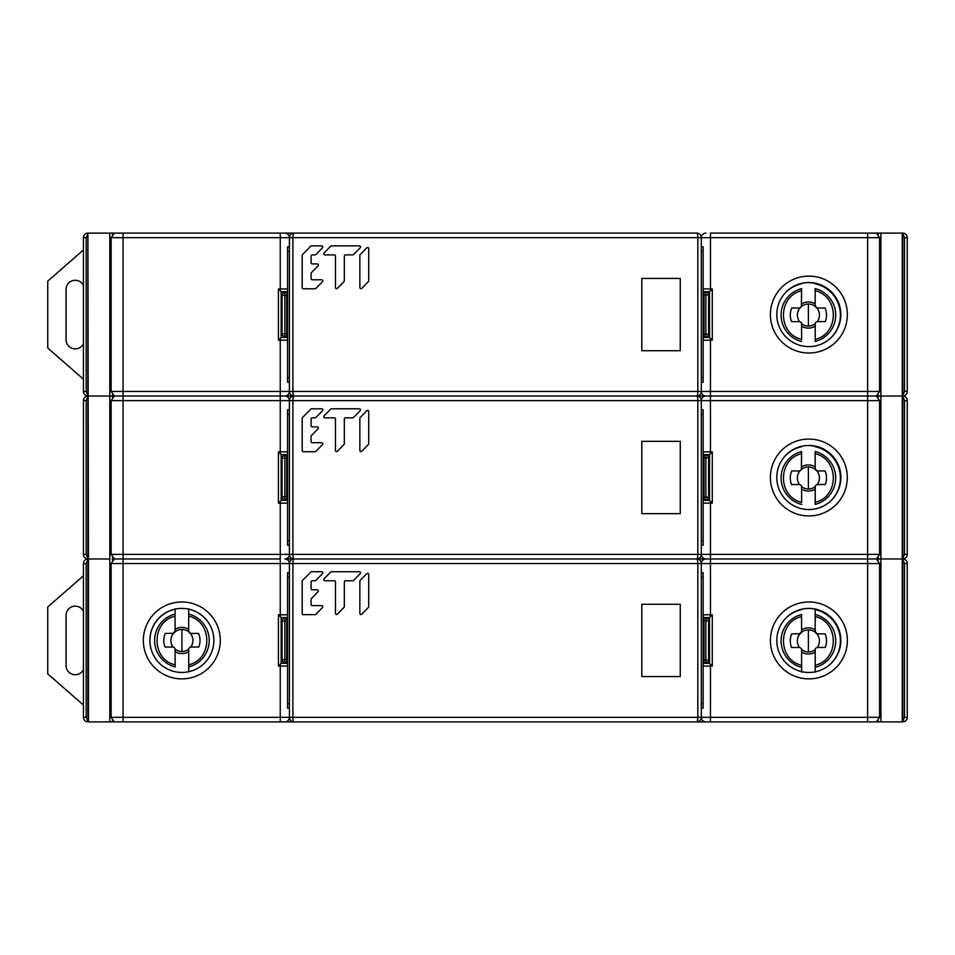 <?xml version="1.0" encoding="UTF-8"?>
<svg xmlns="http://www.w3.org/2000/svg" width="955" height="955" viewBox="0 0 955 955"><rect width="100%" height="100%" fill="white"/><g stroke="black" fill="none" stroke-linecap="round" stroke-linejoin="round"><path stroke-width="1.43" d="M88.445 721.896L87.908 721.896A4.572 4.572 0 0 1 83.443 717.312A4.572 4.572 0 0 0 87.908 721.896A4.572 4.572 0 0 1 83.443 717.312L83.443 563.546A4.572 4.572 0 0 1 87.908 558.962A4.572 4.572 0 0 0 83.443 563.546A4.572 4.572 0 0 1 87.908 558.962A4.572 4.572 0 0 1 83.443 554.389A4.572 4.572 0 0 0 87.908 558.962L87.908 558.962A4.572 4.572 0 0 1 83.443 554.389L83.443 400.611A4.572 4.572 0 0 1 87.908 396.038A4.572 4.572 0 0 1 83.443 391.455A4.572 4.572 0 0 0 87.908 396.038A4.572 4.572 0 0 0 83.443 400.611A4.572 4.572 0 0 1 87.908 396.038L116.271 396.038L87.908 396.038A4.572 4.572 0 0 1 83.443 391.455L83.443 237.688A4.572 4.572 0 0 1 87.908 233.104A4.572 4.572 0 0 0 83.443 237.688A4.572 4.572 0 0 1 87.908 233.104L88.445 558.962L109.801 558.962L88.445 558.962L88.445 721.896L122.741 721.896M867.952 558.962L869.898 558.962L867.952 558.962M701.495 555.703L701.304 554.389L710.448 554.389L710.448 558.962L705.876 558.962L876.32 558.962L633.392 558.962M289.293 555.38L289.401 554.389A4.572 4.572 0.3 0 1 284.817 558.962L705.876 558.962L284.817 558.962A4.572 4.572 131.2 0 1 289.401 563.546L289.401 717.312A4.572 4.572 1.4 0 1 284.817 721.896L867.952 721.896M111.126 554.389L123.064 554.389L123.064 558.962L280.245 558.962L114.373 558.962L123.064 558.962L123.064 563.546L111.126 563.546L114.373 558.962L111.126 554.389L111.126 400.611L114.373 396.038L876.32 396.038L114.373 396.038L111.126 391.455L111.126 237.688L114.373 233.104L633.392 233.104M87.908 559.546L86.189 563.546L86.189 717.312L87.908 721.312M902.678 721.896L901.15 721.896M701.495 718.626L701.304 717.312L867.629 717.312L867.629 721.896L876.32 721.896L879.567 717.312L879.567 563.546L701.304 563.546A4.572 4.572 -178.6 0 1 705.876 558.962A4.572 4.572 -24.6 0 1 701.304 554.389L701.304 400.611A4.572 4.572 -179.7 0 1 705.876 396.038A4.572 4.572 -24.6 0 1 701.304 391.455L701.304 237.688A4.572 4.572 -179.7 0 1 705.876 233.104A4.572 4.572 -179.7 0 0 701.304 237.688L701.304 391.455A4.572 4.572 60.5 0 1 696.72 396.038L293.973 396.038L696.72 396.038A4.572 4.572 180 0 1 701.304 400.611L701.304 554.389A4.572 4.572 60.5 0 1 696.72 558.962L293.973 558.962L696.72 558.962A4.572 4.572 180 0 1 701.304 563.546L701.304 717.312L701.304 703.584L701.304 708.168L703.131 708.168L703.131 572.69L701.304 572.69M111.126 563.546L111.126 717.312L114.373 721.896L284.817 721.896A4.572 4.572 1.4 0 0 289.401 717.312L289.401 563.546A4.572 4.572 -90 0 1 293.973 558.962A4.572 1.098 -90 0 1 292.875 554.389L701.304 554.389A4.572 4.572 -24.6 0 0 705.876 558.962A4.572 4.572 -178.6 0 0 701.304 563.546L710.448 563.546L710.448 614.805L712.287 614.805L712.287 666.065L710.448 664.226L710.448 721.896M89.555 721.896L88.027 721.896M286.452 559.26L287.431 559.773M289.21 562.232L289.401 563.546L123.064 563.546L123.064 717.312L289.401 717.312L280.245 717.312L280.245 666.065L278.418 666.065L278.418 614.805L280.245 616.632L280.245 554.389L289.401 554.389L289.401 400.611L289.401 414.339L287.562 414.339L287.562 409.767L287.562 414.339L287.562 409.767L287.562 414.339L287.562 409.767L289.401 409.767L289.401 554.389L280.245 554.389L280.245 503.13L278.418 503.13L278.418 451.87L280.245 453.697L280.245 400.611L111.126 400.611M287.562 617.384A2.746 2.746 0 0 1 286.655 617.551A2.746 2.746 0 0 0 287.562 617.384A2.746 2.746 0 0 1 286.655 617.551L281.164 617.551L281.164 663.319L278.418 666.065M287.562 663.474A2.746 2.746 0 0 0 286.655 663.307A2.746 2.746 0 0 1 287.562 663.474A2.746 2.746 0 0 0 286.655 663.307L281.164 663.307L281.164 617.551L280.245 616.632M703.131 617.384A2.746 2.746 0 0 0 704.05 617.551A2.746 2.746 0 0 1 703.131 617.384A2.746 2.746 0 0 0 704.05 617.551L709.541 617.551L712.287 614.805M703.131 663.474A2.746 2.746 0 0 1 704.05 663.307A2.746 2.746 0 0 0 703.131 663.474A2.746 2.746 0 0 1 704.05 663.307L709.541 663.307L709.541 617.551L709.541 663.319L710.448 664.226M704.253 721.598L703.274 721.085M286.428 721.598L287.348 721.132M288.291 720.309L288.852 719.485M289.317 718.208L289.401 717.312L697.83 717.312A4.572 1.098 90 0 1 696.72 721.896L293.973 721.896A4.572 4.572 -90 0 1 289.401 717.312M182.047 672.463A32.04 32.04 0 0 0 213.884 640.327A32.04 32.04 0 0 0 174.789 609.183A32.04 32.04 0 0 0 182.047 672.463M703.131 577.274L701.304 577.274L701.304 563.546L292.875 563.546L292.875 717.312A4.572 1.098 90 0 0 293.973 721.896M704.265 559.26L703.358 559.726M702.414 560.549L701.853 561.373M701.388 562.65L701.304 563.546A4.572 4.572 180 0 0 696.72 558.962A4.572 1.098 -90 0 0 697.83 554.389L697.83 400.611L289.401 400.611A4.572 4.572 -90 0 1 293.973 396.038A4.572 1.098 -90 0 1 292.875 391.455L879.567 391.455L876.32 396.038L879.567 400.611L879.567 554.389L876.32 558.962L879.567 563.546M696.72 558.962A4.572 1.098 -90 0 1 697.83 563.546L697.83 717.312L701.304 717.312A4.572 4.572 -48.8 0 0 705.876 721.896A4.572 4.572 -48.8 0 1 701.304 717.312A4.572 4.572 60.5 0 1 696.72 721.896M808.646 608.395A32.04 32.04 0 0 0 776.809 640.53A32.04 32.04 0 0 0 815.916 671.675A32.04 32.04 0 0 0 808.646 608.395M904.504 563.546L907.25 563.546A4.572 4.572 0 0 0 902.797 558.962A4.572 4.572 0 0 1 907.25 563.546L907.25 717.312A4.572 4.572 0 0 1 902.797 721.896A4.572 4.572 -149 0 0 907.25 717.312L904.504 717.312L904.504 563.546L902.797 559.546M902.797 721.312L904.504 717.312M175.075 616.178L175.075 614.053A27.301 27.301 0 0 0 175.147 666.936L175.147 664.835C151.081 659.619 150.95 621.538 175.075 616.178L175.099 630.98L173.571 633.272A11.03 11.03 44.8 0 0 173.07 647.084L172.652 647.048A2.471 2.471 0 0 1 175.123 649.519L175.123 651.656A13.072 13.072 -135.2 0 0 181.928 653.554A13.072 13.072 135 0 0 188.72 651.644L188.72 649.496A2.471 2.471 0 0 1 191.179 647.024L198.795 647.013A18.097 18.097 135 0 0 198.568 633.428L191.167 633.44A2.471 2.471 0 0 1 188.696 630.968L190.224 633.249L189.09 632.317M175.147 666.686L175.135 663.116M188.72 655.727L188.744 671.759M188.66 608.765L188.672 614.041A27.301 27.301 0 0 1 188.732 666.924L188.72 649.496M188.744 649.149A11.03 11.03 -45 0 1 181.916 651.513L181.892 629.464A11.03 11.03 -45 0 1 188.899 631.959L188.684 629.321A13.072 13.072 135 0 0 181.892 627.423A13.072 13.072 -135.2 0 0 175.099 629.345L175.099 630.98A2.471 2.471 0 0 1 172.628 633.452L174.801 632.162M175.147 664.835L175.099 649.161A11.03 11.03 44.8 0 0 181.916 651.513M172.652 647.048L165.036 647.06L172.652 647.048M173.571 633.272L165.227 633.463A18.097 18.097 -135.2 0 0 165.036 647.06M175.075 614.053L175.075 608.777M175.087 624.833L175.075 609.123M210.267 625.656A32.016 32.016 0 0 0 188.66 609.195L188.672 616.154C212.607 621.335 213.013 659.284 188.732 664.811M188.696 630.968L188.672 616.154M190.224 633.249L191.167 633.44L190.224 633.249A11.03 11.03 -45 0 1 190.761 647.06L198.795 647.013M648.624 233.104L655.536 233.104M872.488 233.104L867.629 233.104L876.32 233.104L879.567 237.688L879.567 391.455M901.15 233.104L902.678 233.104M710.448 237.688L710.448 233.104L867.629 233.104L867.629 237.688L701.304 237.688L710.448 237.688L710.448 288.935L712.287 288.935L712.287 340.195L710.448 338.368L710.448 400.611L701.304 400.611A4.572 4.572 -179.7 0 1 705.876 396.038A4.572 4.572 -24.6 0 1 701.304 391.455L701.495 392.768M88.027 233.104L89.555 233.104M87.908 233.689L86.189 237.688L86.189 391.455L87.908 395.454M284.817 233.104A4.572 4.572 155.4 0 1 289.401 237.688L289.401 251.416L287.562 251.416L287.562 246.832L287.562 251.416L287.562 246.832L287.562 251.416L287.562 246.832L289.401 246.832L289.401 391.455A4.572 4.572 0.3 0 1 284.817 396.038A4.572 4.572 155.4 0 1 289.401 400.611L280.245 400.611L280.245 391.455L289.401 391.455L289.401 237.688A4.572 4.572 -90 0 1 293.973 233.104A4.572 1.098 90 0 0 292.875 237.688L111.126 237.688M286.476 233.414L287.407 233.903M289.21 236.363L289.401 237.688M287.562 291.526A2.746 2.746 0 0 1 286.655 291.693A2.746 2.746 0 0 0 287.562 291.526A2.746 2.746 0 0 1 286.655 291.693L281.164 291.693L281.164 337.449L278.418 340.195L278.418 288.935L280.245 290.774L280.245 233.104M287.562 337.616A2.746 2.746 0 0 0 286.655 337.449A2.746 2.746 0 0 1 287.562 337.616A2.746 2.746 0 0 0 286.655 337.449L281.164 337.449L281.164 291.681L280.245 290.774M703.131 291.526A2.746 2.746 0 0 0 704.05 291.693A2.746 2.746 0 0 1 703.131 291.526A2.746 2.746 0 0 0 704.05 291.693L709.541 291.693L712.287 288.935M703.131 337.616A2.746 2.746 0 0 1 704.05 337.449A2.746 2.746 0 0 0 703.131 337.616A2.746 2.746 0 0 1 704.05 337.449L709.541 337.449L709.541 291.693L709.541 337.449L710.448 338.368M704.229 395.728L703.298 395.239M286.44 395.74L287.3 395.31M288.159 394.582L288.732 393.842M289.293 392.457L289.401 391.455L280.245 391.455L280.245 340.195L278.418 340.195M704.253 233.402L703.405 233.832M702.534 234.56L701.973 235.3M701.412 236.685L701.304 237.688L697.83 237.688L697.83 391.455A4.572 1.098 -90 0 1 696.72 396.038A4.572 1.098 90 0 1 697.83 400.611L710.448 400.611L710.448 451.87L712.287 451.87L712.287 503.13L710.448 501.303L710.448 554.389L879.567 554.389M808.646 282.537A32.04 32.04 0 0 0 776.809 314.673A32.04 32.04 0 0 0 815.916 345.817A32.04 32.04 0 0 0 808.646 282.537M904.504 237.688L907.25 237.688A4.572 4.572 0 0 0 902.797 233.104A4.572 4.572 0 0 1 907.25 237.688L907.25 391.455A4.572 4.572 0 0 1 902.797 396.038A4.572 4.572 -149 0 0 907.25 391.455L904.504 391.455L904.504 237.688L902.797 233.689M902.797 395.454L904.504 391.455M87.908 396.623L86.189 400.611L86.189 554.389L87.908 558.389M286.476 396.337L287.407 396.838M289.21 399.297L289.401 400.611M287.562 454.461A2.746 2.746 0 0 1 286.655 454.616A2.746 2.746 0 0 0 287.562 454.461A2.746 2.746 0 0 1 286.655 454.616L281.164 454.616L281.164 500.384L278.418 503.13M287.562 500.539A2.746 2.746 0 0 0 286.655 500.384A2.746 2.746 0 0 1 287.562 500.539A2.746 2.746 0 0 0 286.655 500.384L281.164 500.384L281.164 454.616L280.245 453.697M703.131 454.461A2.746 2.746 0 0 0 704.05 454.616A2.746 2.746 0 0 1 703.131 454.461A2.746 2.746 0 0 0 704.05 454.616L709.541 454.616L712.287 451.87M703.131 500.539A2.746 2.746 0 0 1 704.05 500.384A2.746 2.746 0 0 0 703.131 500.539A2.746 2.746 0 0 1 704.05 500.384L709.541 500.384L709.541 454.616L709.541 500.384L710.448 501.303M704.229 558.663L703.298 558.162M286.44 558.663L287.3 558.233M288.159 557.517L288.732 556.777M704.253 396.337L703.405 396.767M702.534 397.483L701.973 398.223M701.412 399.62L701.304 400.611A4.572 4.572 180 0 0 696.72 396.038M808.646 445.46A32.04 32.04 0 0 0 776.809 477.596A32.04 32.04 0 0 0 815.916 508.752A32.04 32.04 0 0 0 808.646 445.46M904.504 400.611L907.25 400.611A4.572 4.572 0 0 0 902.797 396.038A4.572 4.572 0 0 1 907.25 400.611L907.25 554.389A4.572 4.572 0 0 1 902.797 558.962A4.572 4.572 -149 0 0 907.25 554.389L904.504 554.389L904.504 400.611L902.797 396.623M902.797 558.377L904.504 554.389M122.741 233.104L118.217 233.104M116.271 233.104L88.445 233.104M874.422 396.038L902.797 396.038L874.422 396.038M907.25 237.688A4.572 4.572 0 0 0 902.797 233.104L874.422 233.104M808.408 326.085A11.03 11.03 44.8 0 1 801.591 323.733L801.615 326.216A13.072 13.072 -135.2 0 0 808.419 328.114A13.072 13.072 135 0 0 815.212 326.204L815.236 323.709A11.03 11.03 -45 0 1 808.408 326.085L808.384 304.024A11.03 11.03 -45 0 1 815.391 306.531L815.689 307.033M801.639 341.186L801.639 341.508A27.301 27.301 0 0 1 801.567 288.613L801.376 306.543A11.03 11.03 44.8 0 1 808.384 304.024M815.212 332.03L815.224 341.389M815.2 324.067A2.471 2.471 0 0 1 817.671 321.596L825.287 321.584A18.097 18.097 135 0 0 825.06 307.988L817.659 307.999A2.471 2.471 0 0 1 815.176 305.528L816.716 307.808L815.176 305.528L815.164 288.601A27.301 27.301 0 0 1 815.224 341.484L815.236 323.709M815.176 305.528L815.176 303.881A13.072 13.072 135 0 0 808.384 301.983A13.072 13.072 -135.2 0 0 801.591 303.905L801.591 305.552A2.471 2.471 0 0 1 799.12 308.023L791.707 308.035A18.097 18.097 -135.2 0 0 791.528 321.62L799.562 321.644A11.03 11.03 44.8 0 1 800.063 307.832L801.376 306.543L800.063 307.832M801.591 323.733L801.627 339.395C777.406 333.868 777.489 296.313 801.567 290.738M801.615 324.079A2.471 2.471 0 0 0 799.132 321.62L791.528 321.62M801.579 299.273L801.567 288.876M801.555 283.349L801.567 283.778A32.016 32.016 0 0 0 784.449 293.806M803.215 283.038A32.434 32.434 0 0 1 840.83 315.019A32.434 32.434 115.1 0 0 834.992 296.48A32.434 32.434 115.1 0 1 840.83 315.019A32.434 32.434 0 0 1 840.687 318.206A32.434 32.434 115.1 0 0 840.83 315.019A32.434 32.434 0 0 1 840.687 318.206M831.101 337.616A32.016 32.016 0 0 0 815.152 283.766L815.152 283.325A32.434 32.434 0 0 1 840.83 315.019M815.164 290.714C839.385 296.289 839.29 333.916 815.224 339.383M816.716 307.808L817.659 307.999L816.716 307.808A11.03 11.03 -45 0 1 817.253 321.62M817.671 321.596L825.287 321.584M289.401 563.546L292.875 563.546A4.572 1.098 -90 0 1 293.973 558.962A4.572 4.572 -90 0 1 289.401 554.389L292.875 554.389L292.875 400.611A4.572 1.098 90 0 1 293.973 396.038A4.572 4.572 -90 0 1 289.401 391.455A4.572 4.572 0.3 0 1 284.817 396.038M703.131 291.991A2.746 2.746 90 0 0 704.05 292.146L704.05 336.996L705.876 336.996L704.05 336.996A2.746 2.746 0 0 0 703.131 337.151A2.746 2.746 23.5 0 1 704.05 336.996A2.746 2.746 23.5 0 0 703.131 337.151M708.622 294.892L705.876 294.892L705.876 292.146L704.05 292.146L705.876 292.146A2.746 2.746 -90 0 1 708.622 294.892L708.622 334.25A2.746 2.746 -90 0 1 705.876 336.996L705.876 334.25L708.622 334.25M701.304 382.31L701.304 377.726L703.131 377.726L703.131 382.31L701.304 382.31M680.247 350.724L680.247 278.418L641.808 278.418L641.808 350.724L680.247 350.724M287.562 377.726L287.562 382.31L287.562 377.726L287.562 382.31L287.562 377.726L289.401 377.726L289.401 382.31L287.562 382.31L287.562 251.416M289.401 391.455L292.875 391.455L292.875 237.688L697.83 237.688A4.572 1.098 90 0 0 696.72 233.104A4.572 4.572 180 0 1 701.304 237.688A4.572 4.572 180 0 0 696.72 233.104L293.973 233.104M282.071 304.502L282.071 324.64M287.562 336.697A2.746 2.746 90 0 0 286.655 336.542L284.817 336.542A2.746 2.746 -90 0 1 282.071 333.796L282.071 295.346A2.746 2.746 -90 0 1 284.817 292.6L286.655 292.6A2.746 2.746 90 0 0 287.562 292.445M703.131 377.726L703.131 246.832L701.304 246.832M83.443 379.219L47.75 347.978L47.75 281.164L83.443 249.924M83.443 285.414A9.156 9.156 0 0 0 66.062 289.401L66.062 339.741A9.156 9.156 0 0 0 83.443 343.728M368.726 248.587L368.726 280.77A1.134 1.11 90 0 1 368.403 281.57L361.754 288.35A1.134 1.11 90 0 1 359.856 287.55L359.856 255.367A1.134 1.11 90 0 1 360.19 254.567L366.839 247.787A1.134 1.11 90 0 1 368.726 248.587M337.366 288.35A1.134 1.11 90 0 1 335.468 287.55L335.468 256.036A1.134 1.11 -90 0 0 334.357 254.901L324.843 254.901A1.134 1.11 90 0 1 324.055 252.98L330.705 246.199A1.134 1.11 90 0 1 331.492 245.865L359.402 245.865A1.134 1.11 90 0 1 360.19 247.787L353.529 254.567A1.134 1.11 90 0 1 352.753 254.901L345.447 254.901A1.134 1.11 -90 0 0 344.337 256.036L344.337 280.77A1.134 1.11 90 0 1 344.015 281.57L337.366 288.35M311.079 278.633A1.134 1.11 -90 0 0 312.19 279.767L321.704 279.767A1.134 1.11 90 0 1 322.492 281.689L315.842 288.47A1.134 1.11 90 0 1 315.055 288.804L303.32 288.804A1.134 1.11 90 0 1 302.21 287.67L302.21 255.367A1.134 1.11 90 0 1 302.532 254.567L310.757 246.199A1.134 1.11 90 0 1 311.533 245.865L321.704 245.865A1.134 1.11 90 0 1 322.492 247.787L315.842 254.567A1.134 1.11 90 0 1 315.055 254.901L312.19 254.901A1.134 1.11 -90 0 0 311.079 256.036L311.079 262.816A1.134 1.11 -90 0 0 312.19 263.938L317.275 263.938A1.134 1.11 90 0 1 318.051 265.872L311.402 272.653A1.134 1.11 -90 0 0 311.079 273.452L311.079 278.633M808.408 489.008A11.03 11.03 44.8 0 1 801.591 486.656L801.615 489.151A13.072 13.072 -135.2 0 0 808.419 491.049A13.072 13.072 135 0 0 815.212 489.139L815.236 486.644A11.03 11.03 -45 0 1 808.408 489.008L808.384 466.959A11.03 11.03 -45 0 1 815.391 469.454L815.689 469.956M801.639 504.121L801.639 504.431A27.301 27.301 0 0 1 801.567 451.548L801.376 469.478A11.03 11.03 44.8 0 1 808.384 466.959M815.212 494.953L815.224 504.312M815.2 486.99A2.471 2.471 0 0 1 817.671 484.519L825.287 484.507A18.097 18.097 135 0 0 825.06 470.922L817.659 470.922A2.471 2.471 0 0 1 815.176 468.463L816.716 470.743L815.176 468.463L815.164 451.536A27.301 27.301 0 0 1 815.224 504.419L815.236 486.644M815.176 468.463L815.176 466.816A13.072 13.072 135 0 0 808.384 464.918A13.072 13.072 -135.2 0 0 801.591 466.828L801.591 468.475A2.471 2.471 0 0 1 799.12 470.946L791.707 470.958A18.097 18.097 -135.2 0 0 791.528 484.555L799.562 484.579A11.03 11.03 44.8 0 1 800.063 470.767L801.376 469.478L800.063 470.767M801.591 486.656L801.627 502.33C777.406 496.791 777.489 459.236 801.567 453.661M801.615 487.014A2.471 2.471 0 0 0 799.132 484.543L791.528 484.555M801.579 462.208L801.567 451.811M801.555 446.272L801.567 446.713A32.016 32.016 0 0 0 784.449 456.741M803.215 445.961A32.434 32.434 0 0 1 840.83 477.942A32.434 32.434 115.1 0 0 834.992 459.403A32.434 32.434 115.1 0 1 840.83 477.942A32.434 32.434 0 0 1 840.687 481.141A32.434 32.434 115.1 0 0 840.83 477.942A32.434 32.434 0 0 1 840.687 481.141M831.101 500.551A32.016 32.016 0 0 0 815.152 446.689L815.152 446.26A32.434 32.434 0 0 1 840.83 477.942M815.164 453.649C839.385 459.212 839.29 496.839 815.224 502.306M816.716 470.743L817.659 470.922L816.716 470.743A11.03 11.03 -45 0 1 817.253 484.555L825.287 484.507M703.131 454.914A2.746 2.746 90 0 0 704.05 455.069L704.05 499.931L705.876 499.931L704.05 499.931A2.746 2.746 0 0 0 703.131 500.086A2.746 2.746 23.5 0 1 704.05 499.931A2.746 2.746 23.5 0 0 703.131 500.086M708.622 457.815L705.876 457.815L705.876 455.069L704.05 455.069L705.876 455.069A2.746 2.746 -90 0 1 708.622 457.815L708.622 497.185A2.746 2.746 -90 0 1 705.876 499.931L705.876 497.185L708.622 497.185M701.304 545.233L701.304 540.661L703.131 540.661L703.131 545.233L701.304 545.233M680.247 513.659L680.247 441.341L641.808 441.341L641.808 513.659L680.247 513.659M287.562 540.661L287.562 545.233L287.562 540.661L287.562 545.233L287.562 540.661L289.401 540.661L289.401 545.233L287.562 545.233L287.562 414.339M282.071 467.437L282.071 487.563M287.562 499.62A2.746 2.746 90 0 0 286.655 499.465L284.817 499.465A2.746 2.746 -90 0 1 282.071 496.719L282.071 458.281A2.746 2.746 -90 0 1 284.817 455.535L286.655 455.535A2.746 2.746 90 0 0 287.562 455.38M703.131 540.661L703.131 409.767L701.304 409.767M801.639 671.64L801.627 665.253C777.573 660.048 777.442 621.956 801.567 616.596L801.591 631.41L800.063 633.69A11.03 11.03 44.8 0 0 799.562 647.514L799.132 647.478A2.471 2.471 0 0 1 801.615 649.937L801.615 652.086A13.072 13.072 -135.2 0 0 808.419 653.984A13.072 13.072 135 0 0 815.212 652.062L815.2 649.925A2.471 2.471 0 0 1 817.671 647.454L825.287 647.442A18.097 18.097 135 0 0 825.06 633.845L817.659 633.857A2.471 2.471 0 0 1 815.176 631.386L816.716 633.678L815.475 632.544M801.639 667.103L801.627 663.546M815.212 656.157L815.236 672.189M803.215 608.896A32.434 32.434 0 0 1 815.152 609.183L815.164 614.459A27.301 27.301 0 0 1 815.224 667.354L815.2 649.925M815.236 649.567A11.03 11.03 -45 0 1 808.408 651.943L808.384 629.882A11.03 11.03 -45 0 1 815.391 632.389L815.176 629.751A13.072 13.072 135 0 0 808.384 627.853A13.072 13.072 -135.2 0 0 801.591 629.763L801.591 631.41A2.471 2.471 0 0 1 799.12 633.881L801.293 632.58M801.627 665.253L801.591 649.591A11.03 11.03 44.8 0 0 808.408 651.943M799.132 647.478L791.528 647.478L799.132 647.478M800.063 633.69L791.707 633.893A18.097 18.097 -135.2 0 0 791.528 647.478M801.639 672.201L801.639 667.366A27.301 27.301 0 0 1 801.567 614.483L801.579 625.262M801.567 616.596L801.567 614.483M840.83 640.877A32.434 32.434 115.1 0 0 834.992 622.338A32.434 32.434 115.1 0 1 840.83 640.877A32.434 32.434 0 0 1 840.687 644.064A32.434 32.434 0 0 0 815.152 609.183A32.434 32.434 0 0 1 840.83 640.877A32.434 32.434 115.1 0 1 840.687 644.052M831.101 663.474A32.016 32.016 0 0 0 815.152 609.624L815.164 616.584C839.099 621.753 839.505 659.702 815.224 665.241M815.176 631.386L815.164 616.584M816.716 633.678L817.659 633.857L816.716 633.678A11.03 11.03 -45 0 1 817.253 647.478L825.287 647.442M708.622 620.75L705.876 620.75L705.876 618.004L704.05 618.004L705.876 618.004A2.746 2.746 -90 0 1 708.622 620.75L708.622 660.108A2.746 2.746 -90 0 1 705.876 662.854L704.05 662.854A2.746 2.746 0 0 0 703.131 663.009A2.746 2.746 23.5 0 1 704.05 662.854A2.746 2.746 23.5 0 0 703.131 663.009M701.304 577.274L701.304 703.584L703.131 703.584M680.247 676.582L680.247 604.276L641.808 604.276L641.808 676.582L680.247 676.582M289.401 708.168L289.401 703.584L287.562 703.584L287.562 708.168L289.401 708.168M287.562 577.274L287.562 572.69L287.562 577.274L287.562 572.69L287.562 577.274L289.401 577.274L289.401 572.69L287.562 572.69L287.562 703.584M282.071 630.36L282.071 650.498M287.562 662.555A2.746 2.746 90 0 0 286.655 662.4L284.817 662.4A2.746 2.746 -90 0 1 282.071 659.654L282.071 621.204A2.746 2.746 -90 0 1 284.817 618.458L286.655 618.458A2.746 2.746 90 0 0 287.562 618.303M703.131 617.849A2.746 2.746 90 0 0 704.05 618.004L704.05 620.75L703.131 620.75M703.131 660.108L704.05 660.108L704.05 620.75L705.876 620.75L705.876 662.854L704.05 662.854L704.05 660.108L708.622 660.108M83.443 705.077L47.75 673.836L47.75 607.022L83.443 575.781M83.443 611.272A9.156 9.156 0 0 0 66.062 615.259L66.062 665.599A9.156 9.156 0 0 0 83.443 669.586M368.726 606.628L368.726 574.456A1.134 1.11 90 0 0 366.839 573.657L360.19 580.437A1.134 1.11 90 0 0 359.856 581.225L359.856 613.408A1.134 1.11 90 0 0 361.754 614.208L368.403 607.428A1.134 1.11 90 0 0 368.726 606.628M337.366 614.208A1.134 1.11 90 0 1 335.468 613.408L335.468 581.893A1.134 1.11 -90 0 0 334.357 580.759L324.843 580.759A1.134 1.11 90 0 1 324.055 578.837L330.705 572.057A1.134 1.11 90 0 1 331.492 571.723L359.402 571.723A1.134 1.11 90 0 1 360.19 573.657L353.529 580.437A1.134 1.11 90 0 1 352.753 580.759L345.447 580.759A1.134 1.11 -90 0 0 344.337 581.893L344.337 606.628A1.134 1.11 90 0 1 344.015 607.428L337.366 614.208M311.079 604.491A1.134 1.11 -90 0 0 312.19 605.625L321.704 605.625A1.134 1.11 90 0 1 322.492 607.547L315.842 614.328A1.134 1.11 90 0 1 315.055 614.662L303.32 614.662A1.134 1.11 90 0 1 302.21 613.528L302.21 581.225A1.134 1.11 90 0 1 302.532 580.437L310.757 572.057A1.134 1.11 90 0 1 311.533 571.723L321.704 571.723A1.134 1.11 90 0 1 322.492 573.657L315.842 580.437A1.134 1.11 90 0 1 315.055 580.759L312.19 580.759A1.134 1.11 -90 0 0 311.079 581.893L311.079 588.674A1.134 1.11 -90 0 0 312.19 589.808L317.275 589.808A1.134 1.11 90 0 1 318.051 591.73L311.402 598.51A1.134 1.11 -90 0 0 311.079 599.31L311.079 604.491M122.741 558.962L120.808 558.962L122.741 558.962M116.271 558.962L118.217 558.962M869.898 721.896L902.797 721.896A4.572 4.572 -149 0 0 907.25 717.312M907.25 563.546A4.572 4.572 0 0 0 902.797 558.962L874.422 558.962L902.797 558.962A4.572 4.572 -149 0 0 907.25 554.389M368.726 411.521L368.726 443.705A1.134 1.11 90 0 1 368.403 444.505L361.754 451.285A1.134 1.11 90 0 1 359.856 450.485L359.856 418.302A1.134 1.11 90 0 1 360.19 417.502L366.839 410.722A1.134 1.11 90 0 1 368.726 411.521M337.366 451.285A1.134 1.11 90 0 1 335.468 450.485L335.468 418.959A1.134 1.11 -90 0 0 334.357 417.836L324.843 417.836A1.134 1.11 90 0 1 324.055 415.903L330.705 409.122A1.134 1.11 90 0 1 331.492 408.788L359.402 408.788A1.134 1.11 90 0 1 360.19 410.722L353.529 417.502A1.134 1.11 90 0 1 352.753 417.836L345.447 417.836A1.134 1.11 -90 0 0 344.337 418.959L344.337 443.705A1.134 1.11 90 0 1 344.015 444.505L337.366 451.285M311.079 441.568A1.134 1.11 -90 0 0 312.19 442.69L321.704 442.69A1.134 1.11 90 0 1 322.492 444.624L315.842 451.405A1.134 1.11 90 0 1 315.055 451.739L303.32 451.739A1.134 1.11 90 0 1 302.21 450.605L302.21 418.302A1.134 1.11 90 0 1 302.532 417.502L310.757 409.122A1.134 1.11 90 0 1 311.533 408.788L321.704 408.788A1.134 1.11 90 0 1 322.492 410.722L315.842 417.502A1.134 1.11 90 0 1 315.055 417.836L312.19 417.836A1.134 1.11 -90 0 0 311.079 418.959L311.079 425.739A1.134 1.11 -90 0 0 312.19 426.873L317.275 426.873A1.134 1.11 90 0 1 318.051 428.807L311.402 435.587A1.134 1.11 -90 0 0 311.079 436.387L311.079 441.568M872.488 558.962L874.422 558.962M83.443 717.312L86.189 717.312M86.189 563.546L83.443 563.546M280.245 721.896L280.245 717.312M111.126 717.312L123.064 717.312L123.064 721.896M278.418 614.805L287.562 614.805M182.071 678.874A38.439 38.439 0 0 1 173.38 602.927A38.439 38.439 0 0 1 220.295 640.316A38.439 38.439 0 0 1 182.071 678.874M287.562 666.065L280.245 666.065L280.245 664.226M710.448 558.962L710.448 563.546M879.567 717.312L867.629 717.312L867.629 400.611L710.448 400.611M712.287 666.065L703.131 666.065M808.646 601.984A38.439 38.439 0 0 1 817.325 677.931A38.439 38.439 0 0 1 770.41 640.53A38.439 38.439 0 0 1 808.646 601.984M703.131 614.805L710.448 614.805L710.448 616.632M656.646 563.546L640.948 563.546M174.884 631.983A11.03 11.03 44.8 0 1 181.892 629.464M175.075 609.218A32.016 32.016 0 0 0 167.209 668.93M83.443 391.455L86.189 391.455M86.189 237.688L83.443 237.688M123.064 233.104L123.064 391.455L280.245 391.455M111.126 391.455L123.064 391.455L123.064 554.389L280.245 554.389M278.418 288.935L287.562 288.935M287.562 340.195L280.245 340.195L280.245 338.368M879.567 237.688L867.629 237.688L867.629 400.611L879.567 400.611M712.287 340.195L703.131 340.195M808.646 276.126A38.439 38.439 0 0 1 817.325 352.073A38.439 38.439 0 0 1 770.41 314.673A38.439 38.439 0 0 1 808.646 276.126M703.131 288.935L710.448 288.935L710.448 290.774M907.25 400.611A4.572 4.572 0 0 0 902.797 396.038A4.572 4.572 -149 0 0 907.25 391.455M83.443 554.389L86.189 554.389M86.189 400.611L83.443 400.611M289.401 554.389A4.572 4.572 0.3 0 1 284.817 558.962M278.418 451.87L287.562 451.87M287.562 503.13L280.245 503.13L280.245 501.303M712.287 503.13L703.131 503.13M808.646 439.061A38.439 38.439 0 0 1 817.325 514.996A38.439 38.439 0 0 1 770.41 477.596A38.439 38.439 0 0 1 808.646 439.061M703.131 451.87L710.448 451.87L710.448 453.697M112.392 233.104L112.392 234.071M112.392 395.072L112.392 396.994M109.801 721.896L109.801 233.104M902.26 721.896L902.26 233.104M880.904 233.104L880.904 721.896M878.314 396.994L878.314 395.072M878.314 234.071L878.314 233.104M287.562 295.346L286.655 295.346L286.655 292.6M286.655 336.542L286.655 333.796L287.562 333.796M282.071 333.796L286.655 333.796L286.655 295.346L284.817 295.346L284.817 336.542M284.817 292.6L284.817 295.346L282.071 295.346M703.131 251.416L701.304 251.416M703.131 334.25L705.876 334.25L705.876 294.892L703.131 294.892M287.562 458.281L286.655 458.281L286.655 455.535M286.655 499.465L286.655 496.719L287.562 496.719M282.071 496.719L286.655 496.719L286.655 458.281L284.817 458.281L284.817 499.465M284.817 455.535L284.817 458.281L282.071 458.281M703.131 414.339L701.304 414.339M703.131 497.185L705.876 497.185L705.876 457.815L703.131 457.815M801.376 632.401A11.03 11.03 44.8 0 1 808.384 629.882M801.567 609.636A32.016 32.016 0 0 0 784.449 619.676M287.562 621.204L286.655 621.204L286.655 618.458M286.655 662.4L286.655 659.654L287.562 659.654M282.071 659.654L286.655 659.654L286.655 621.204L284.817 621.204L284.817 662.4M284.817 618.458L284.817 621.204L282.071 621.204M112.392 558.007L112.392 559.928M112.392 720.929L112.392 721.896M878.314 721.896L878.314 720.929M878.314 559.928L878.314 558.007M87.908 721.896L87.908 233.104M902.797 721.896L902.797 233.104"/></g></svg>
